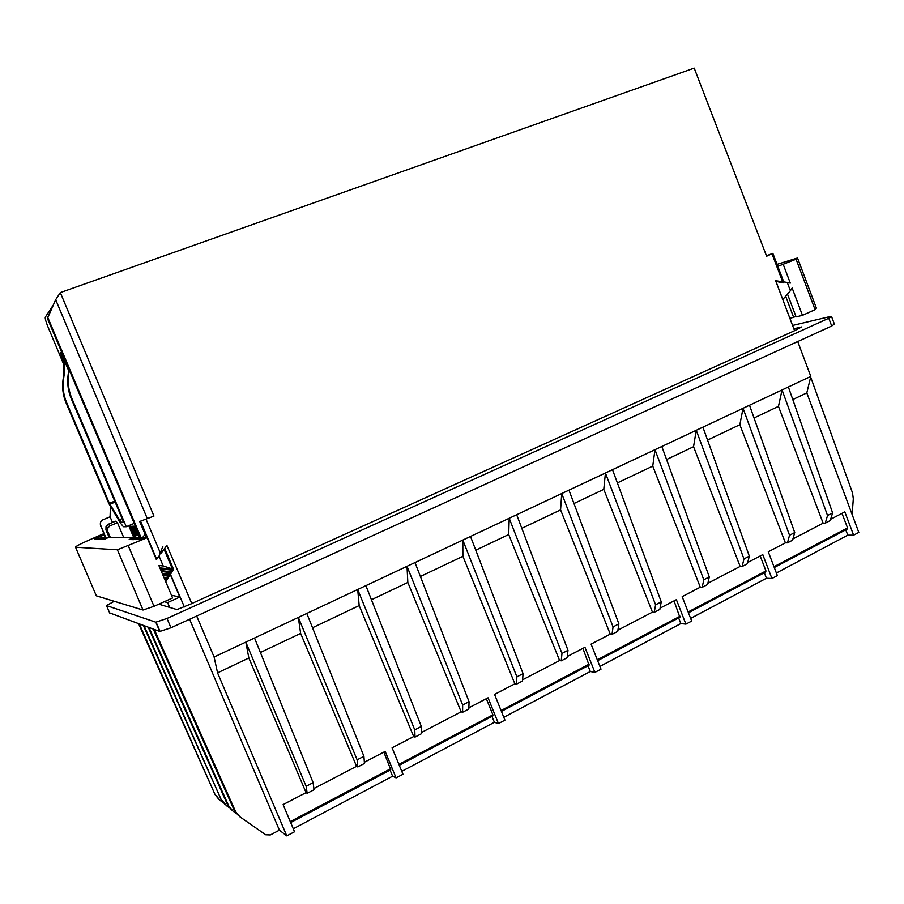 <?xml version="1.0" encoding="UTF-8"?>
<svg xmlns="http://www.w3.org/2000/svg" width="904" height="904" viewBox="0 0 904 904"><rect width="100%" height="100%" fill="white"/><g stroke="black" fill="none" stroke-linecap="round" stroke-linejoin="round"><path stroke-width="1.36" d="M777.824 266.364L796.074 259.199L815.08 309.676L802.458 315.338L792.141 287.992L790.39 290.749L787.26 282.432L775.711 280.748M783.339 264.657L790.288 283.099L787.26 282.432M796.074 259.199L797.531 257.99L816.38 308.106L815.08 309.676M777.056 264.352L797.531 257.99M795.949 316.479L789.915 318.423M793.689 317.496L785.644 296.218M790.39 290.749L782.762 299.54M787.497 294.094L796.108 316.897L802.458 315.338M103.677 533.755L98.615 535.891C82.965 542.603 75.269 546.378 75.54 547.214L117.396 549.79L143.024 610.03L154.008 606.313L172.607 597.962L158.855 565.475L163.206 565.972L173.534 569.294L159.884 567.893M104.152 534.863L94.423 539.1L97.813 539.146L101.677 537.507L102.762 537.518L99.417 539.168L104.423 537.518L101.056 539.191L106.096 537.53L102.717 539.213L107.813 537.541L104.401 539.236L108.39 537.541L132.865 537.665L129.148 539.564L135.046 537.677L131.306 539.598L137.058 537.688L132.549 539.62L133.735 539.631L139.544 537.699L135.758 539.654L141.86 537.711L138.041 539.688L144.222 537.722L140.38 539.722L145.024 537.733L147.126 537.733L117.396 549.79M147.126 537.733L156.392 559.655L159.025 556.096L163.206 565.972M128.311 545.813L154.008 606.313M143.024 610.03L96.332 595.826L75.54 547.214M165.827 581.927L165.522 581.023M167.794 575.938L168.347 577.803L163.861 577.294M164.37 578.492L167.692 578.865L168.347 577.803M165.432 581.012L166.325 581.102L166.878 578.775M134.278 537.677L135.634 535.857L138.922 534.456M139.668 537.982L140.03 537.078M139.385 535.563L137.566 537.982M135.634 535.857L139.092 534.863M164.72 579.34L167.229 579.622M167.839 576.051L163.104 575.509M172.562 569.351L172.946 570.266L171.963 571.87L161.036 570.627M171.093 571.769L171.477 572.673L170.506 574.243L162.166 573.305M169.658 574.153L169.364 576.119L163.059 575.407M159.025 556.096L162.856 546.378M162.539 574.176L170.031 575.034M161.42 571.52L171.477 572.673M160.268 568.808L172.946 570.266M797.712 341.554L810.809 376.414L806.809 392.901L858.8 532.411L853.613 535.168L847.794 535.168L776.366 572.989M810.809 376.414L743.043 408.292L739.845 424.722L785.395 542.852L768.276 551.779L777.372 575.611L771.914 578.503L766.445 578.244L690.633 618.392M700.284 587.204L652.744 466.102L654.982 449.706L703.787 579.78L702.193 587.329L700.284 587.204L682.181 596.64L691.673 621.071L685.899 624.133L680.848 623.568L599.928 666.417M610.256 634.122L560.582 509.89L561.723 493.55L568.978 490.137L618.878 623.884L617.726 631.376L612.008 634.359L610.256 634.122L591.092 644.1L601.013 669.175L594.9 672.406L590.301 671.514L503.81 717.301M514.884 683.819L462.893 556.299L462.803 540.072L470.509 536.445L523.066 673.638L522.512 681.028L516.444 684.192L514.884 683.819L494.567 694.408L504.952 720.138L498.466 723.573L494.386 722.296L401.783 771.327M413.682 736.557L359.182 605.578L357.701 589.498L414.766 729.878L415.026 737.088L413.682 736.557L392.087 747.811L402.969 774.231L396.088 777.881L392.607 776.186L293.269 828.776M154.256 629.433L235.56 811.521L239.955 816.866L265.708 834.776L270.319 834.957L279.404 830.166L286.771 835.884L294.534 831.759L283.11 804.605L306.083 792.627L248.849 657.988L245.809 642.111L214.112 657.016L217.559 672.858L248.849 657.988M109.644 612.901L159.759 631.455L170.958 627.771L831.703 326.028L834.381 324.084L831.612 316.716M109.7 613.059L106.502 605.567L114.254 601.273M792.582 325.451L829.996 316.592L831.477 316.343L828.776 318.253L167.003 618.449L155.816 622.178L106.502 605.567M783.757 281.924L772.863 253.357L766.456 255.775M141.058 537.711L47.822 317.564L55.686 299.71L60.319 292.602L694.204 68.116L766.626 256.239L772.863 253.357M52.986 305.462L45.302 317.18C44.997 318.49 45.889 321.722 47.98 326.898L63.551 363.996M147.171 518.32L55.686 299.71L47.347 318.276L140.301 537.711M782.649 281.754L772.039 253.945M793.836 328.773L801.656 326.954L794.571 330.694L775.858 281.336L783.09 282.918M810.651 377.07L852.506 492.883L853.308 498.771L852.122 514.5M800.447 348.808L797.803 341.509M196.677 616.031L214.112 657.016M306.083 792.627L307.179 793.316L306.14 786.299L245.809 642.111L306.806 613.432L363.916 756.298L357.125 759.823L298.343 617.409L300.625 633.388L260.408 652.496M371.442 599.747L407.828 582.458L407.015 566.299L306.806 613.432M407.015 566.299L414.981 562.559L469.052 701.685L462.667 705.007L407.015 566.299M523.066 673.638L516.885 676.847L462.803 540.072L414.981 562.559M470.509 536.445L516.681 514.738L567.983 650.315L561.972 653.434L509.201 518.252L508.703 534.535L475.764 550.186M618.878 623.884L613.059 626.901L561.723 493.55L516.681 514.738M568.978 490.137L612.494 469.673L661.253 601.872L655.581 604.821L605.431 472.995L603.782 489.369L573.972 503.528M707.877 583.249L740.15 566.424L693.549 446.712L696.238 430.293L612.494 469.673M696.238 430.293L702.905 427.163L749.314 556.141L743.958 558.921L696.238 430.293M749.518 405.241L794.729 532.558L789.531 535.258L743.043 408.292L702.905 427.163M806.809 392.901L792.797 399.568M853.613 535.168L844.811 511.89L830.629 519.28M652.744 466.102L617.375 482.905M660.078 608.155L676.384 599.657L685.899 624.133M740.15 566.424L742.139 566.503L747.393 563.757L749.314 556.141M702.193 587.329L707.595 584.515L709.29 576.933L703.787 579.78M747.721 562.48L762.784 554.627L771.914 578.503M742.139 566.503L743.958 558.921M666.576 459.537L693.549 446.712M661.818 446.486L709.29 576.933M794.729 532.558L792.559 540.197L787.452 542.863L785.395 542.852M789.531 535.258L787.452 542.863M739.845 424.722L707.549 440.067M825.25 523.156L823.137 523.179L778.457 406.382L782.062 389.94L827.533 515.517L825.25 523.156L830.234 520.557L832.607 512.884L788.367 386.968M823.137 523.179L792.921 538.931M778.457 406.382L754.038 417.976M827.533 515.517L832.607 512.884M845.748 529.834L847.794 535.168M841.986 513.359L847.556 527.936L773.971 566.718M774.276 567.52L847.217 529.055L847.556 527.936M764.332 572.763L766.445 578.244M688.452 612.776L765.688 572.051L765.959 570.944L760.185 555.983M765.959 570.944L688.136 611.951M398.913 764.377L492.906 714.838L492.872 715.911L399.286 765.27M359.182 605.578L312.535 627.738M290.659 822.55L390.777 769.745L383.838 752.105M290.263 821.634L390.709 768.694M364.357 762.264L385.172 751.416L396.088 777.881M678.644 617.952L680.848 623.568M597.646 660.666L679.853 617.319L674.045 600.877M617.918 630.133L652.439 612.132L654.27 612.313L659.841 609.42L661.253 601.872M654.27 612.313L655.581 604.821M612.008 634.359L613.059 626.901M652.439 612.132L603.782 489.369M680.057 616.212L597.318 659.818M421.433 732.522L461.153 711.821L462.599 712.273L468.86 709.007L469.052 701.685M462.599 712.273L462.667 705.007M588.007 665.751L590.301 671.514M594.9 672.406L584.956 647.309L567.283 656.507M501.426 711.403L589.069 665.186L582.91 648.371M522.602 679.797L559.599 660.519L561.248 660.824L567.147 657.75L567.983 650.315M561.248 660.824L561.972 653.434M516.444 684.192L516.885 676.847M559.599 660.519L508.703 534.535M462.893 556.299L420.394 576.492M468.893 707.787L488.058 697.798L498.466 723.573M560.582 509.89L521.823 528.309M492.906 714.838L486.341 698.69M491.979 716.386L494.386 722.296M589.182 664.101L501.076 710.533M415.026 737.088L421.456 733.72L421.332 726.477L414.766 729.878M365.894 585.645L421.332 726.477M461.153 711.821L407.828 582.458M254.532 638.009L313.134 782.661L306.14 786.299M307.179 793.316L314.027 789.746L313.134 782.661M313.88 788.57L356.571 766.321L300.625 633.388M356.571 766.321L357.792 766.931L364.448 763.462L363.916 756.298M286.771 835.884L217.559 672.858M238.509 815.69L234.328 810.504L153.307 629.082M160.697 553.79L166.89 545.406L191.795 603.601L176.958 609.59L158.799 604.166M279.404 830.166L189.603 619.263M184.359 606.968L170.427 574.243M794.571 330.694L191.682 603.578M60.319 292.602L153.951 516.082L139.679 521.495L153.951 516.082M160.302 552.864L146.12 519.393M155.963 557.508L140.662 521.427M146.561 537.733L139.679 521.495M47.822 317.564L47.347 318.276M145.081 534.241L142.403 537.823M100.615 526.478L100.672 525.484C99.869 522.953 100.604 521.066 102.864 519.834L110.073 516.805L110.412 506.828M71.337 398.879L71.868 398.449L126.277 526.727L123.385 526.727L120.379 522.987L108.774 503.438L66.15 403.071L66.647 402.675L109.395 503.336L119.43 519.732L121.678 522.523L123.78 522.489L71.337 398.879C68.105 391.116 67.02 383.138 68.105 374.923L68.862 369.081M68.681 370.708L60.963 352.311C64.06 359.815 65.088 367.521 64.048 375.442L63.506 379.375C62.455 387.375 63.495 395.138 66.647 402.675M66.15 403.071C63.009 395.556 61.969 387.816 63.02 379.849L63.562 375.917C64.602 368.03 63.574 360.334 60.489 352.865L60.963 352.311M68.659 370.866L69.235 369.939M69.179 370.357L68.614 374.425C67.54 382.663 68.614 390.675 71.868 398.449M126.277 526.727L134.221 523.359M134.843 536.919L130.368 526.354L135.397 526.139M128.73 525.687L133.803 537.665M170.178 574.209L179.828 597.058L171.455 595.239M110.367 537.552L107.768 531.45L107.847 527.913L110.062 525.8L108.231 524.275L115.554 521.201L117.418 522.693L123.758 537.62M110.073 516.805L112.491 522.489M100.672 525.484L105.802 537.53M109.203 537.541L105.949 529.902L106.028 526.388L108.231 524.275M117.418 522.693L110.062 525.8M179.828 597.058L167.602 602.561L164.234 601.725M167.602 602.561L169.466 606.968M390.087 770.118L392.607 776.186M357.792 766.931L357.125 759.823M218.937 799.486L215.107 794.684L138.594 623.681M225.175 804.65L221.254 799.746L143.307 625.41M231.661 810.018L227.661 805.012L148.2 627.206M148.979 627.489L228.667 805.848L227.661 805.012M235.854 813.08L232.983 811.091L228.667 805.848M144.041 625.681L221.254 799.746M229.187 807.577L226.463 805.69L222.226 800.548M139.306 623.941L215.107 794.684M222.779 802.3L220.192 800.492L216.033 795.452M782.796 299.495L775.937 281.359M96.423 539.123L96.061 538.287M164.697 548.366L173.421 569.011M164.065 549.225L172.212 568.526M831.703 326.028L828.776 318.253M170.958 627.771L167.003 618.449M235.56 811.521L234.328 810.504M109.395 503.336L114.718 501.121M109.859 504.285L115.124 502.093M122.13 518.591L119.43 519.732M123.543 521.936L121.972 522.602M135.317 526.139L138.854 534.49M134.617 526.173L138.244 534.739M135.125 526.151L138.685 534.558M133.046 526.241L136.899 535.315M131.86 526.297L135.871 535.756M132.368 526.275L136.312 535.575M131.182 526.32L135.374 536.208M131.69 526.297L135.724 535.823M132.549 526.264L136.459 535.507M133.227 526.23L137.058 535.258M133.735 526.207L137.487 535.066M133.916 526.207L137.645 534.998M134.436 526.184L138.086 534.806M105.271 537.53L100.355 524.331M107.768 531.45L105.949 529.902M159.759 631.455L155.816 622.178M123.475 521.766L121.678 522.523M135.216 526.139L138.764 534.524M134.526 526.173L138.165 534.772M131.769 526.297L135.792 535.789M131.091 526.331L135.317 536.287M132.447 526.264L136.38 535.541M133.137 526.241L136.967 535.292M133.826 526.207L137.566 535.032M107.847 527.913L106.028 526.388M160.076 631.5L156.132 622.212"/></g></svg>
